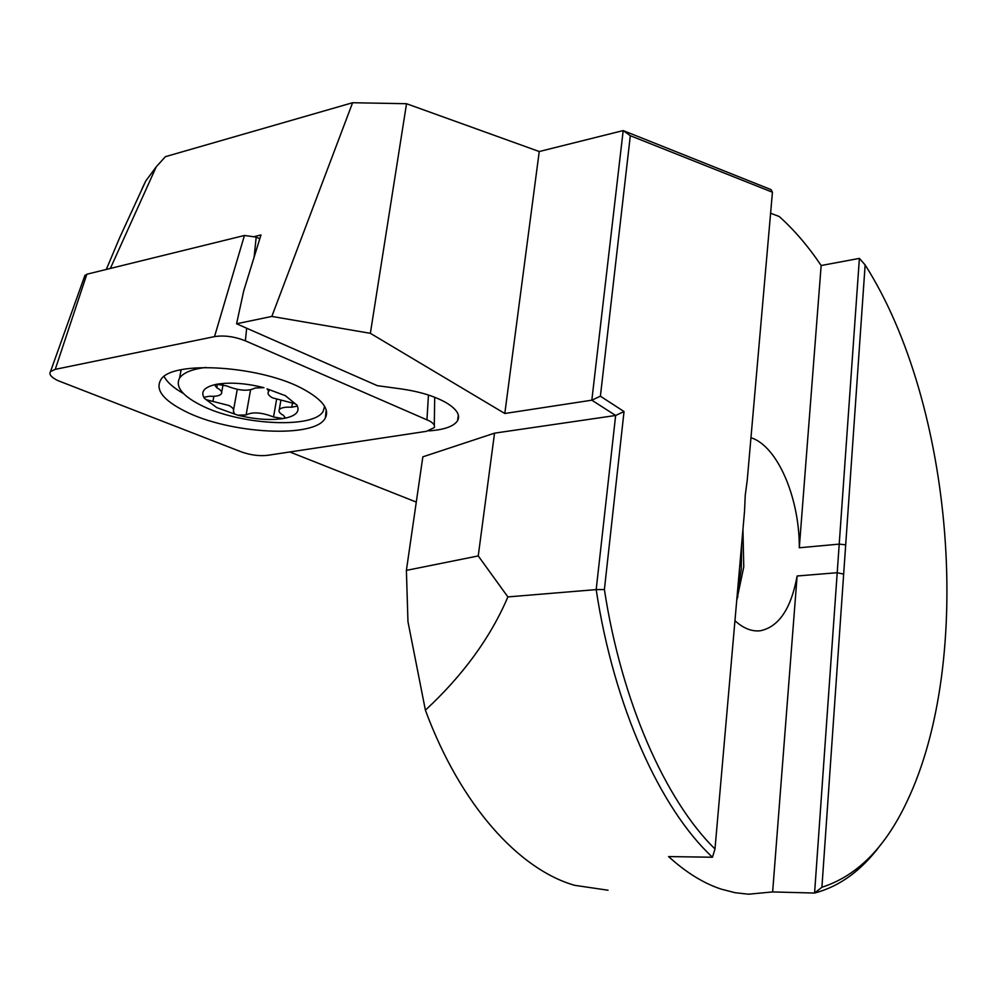 <?xml version="1.0" encoding="UTF-8"?>
<svg xmlns="http://www.w3.org/2000/svg" width="997" height="997" viewBox="0 0 997 997"><rect width="100%" height="100%" fill="white"/><g stroke="black" fill="none" stroke-linecap="round" stroke-linejoin="round"><path stroke-width="1.5" d="M267.059 388.842L268.866 391.335L268.343 391.983C267.358 393.827 268.791 395.797 272.617 397.89L295.311 403.785L296.981 405.143L285.341 395.672L267.059 388.842M296.981 405.143L297.019 406.153L291.76 407.225C285.067 406.838 280.905 407.673 279.26 409.73C278.337 411.474 279.721 413.344 283.397 415.325L285.154 417.643L283.136 418.578C295.648 416.26 300.271 411.786 296.981 405.143M216.785 407.623L237.76 415.188C254.808 419.338 269.938 420.472 283.136 418.578L273.502 416.97C261.775 412.347 252.652 411.674 246.122 414.939L237.76 415.188L234.731 414.104L233.335 411.213C234.27 409.468 232.8 407.574 228.911 405.505L206.242 399.697L204.435 398.339L216.785 407.623M205.918 367.432C192.01 369.152 183.224 372.716 179.547 378.15C175.223 386.599 182.09 395.497 200.148 404.832C238.707 425.108 313.943 429.258 323.202 411.225L324.573 406.265M263.943 387.671C246.01 383.222 230.282 382.075 216.735 384.244C204.285 386.911 200.173 391.597 204.435 398.339L204.323 397.23L209.308 396.233C215.751 396.619 219.776 395.809 221.384 393.79C222.381 391.946 220.86 389.939 216.798 387.758L214.816 385.178L216.735 384.244L226.78 385.939C238.993 390.836 248.465 391.522 255.195 387.983L263.943 387.671M180.582 369.899L180.769 371.707M880.874 844.471C861.944 870.219 839.848 886.42 814.586 893.05L772.638 891.929L748.51 894.209L735.088 892.701L721.479 889.212C703.745 883.442 686.11 872.549 668.576 856.573L712.456 857.233L714.986 848.995L744.51 511.486L745.245 495.31L747.252 480.068L772.438 192.222L771.055 189.629L623.187 130.582L539.24 151.532L406.527 103.713L352.602 102.728L271.832 316.423L236.576 323.776L377.302 385.665L401.417 388.955C419.687 391.597 434.58 396.17 446.133 402.663C456.776 409.106 460.577 415.138 457.536 420.784L458.346 415.039M845.705 544.823L839.212 544.125L837.206 572.714L843.661 574.122L821.914 887.243C856.859 876.051 885.099 847.724 906.634 802.273C974.904 660.101 953.356 403.411 865.134 264.953L843.661 574.122M741.668 544.001L741.245 569.486L737.369 593.178M736.746 600.294L743.762 566.944L742.939 529.444M734.951 620.72C743.413 628.409 751.9 631.749 760.412 630.752C778.919 626.801 791.157 608.556 797.114 575.992L837.206 572.714L814.586 893.05L821.914 887.243M428.722 430.878C444.051 429.832 453.66 426.467 457.536 420.784M608.008 890.221L574.746 885.336C519.063 869.596 460.477 805.177 425.395 710.163L407.96 621.642L406.39 570.384L422.84 456.838L494.537 433.159L478.236 555.927L507.884 596.916C490.574 637.482 463.082 675.243 425.407 710.163M712.456 857.233C660.363 808.841 613.878 706.748 596.181 589.601L507.884 596.916M821.154 265.526L799.295 547.764L839.212 544.125L859.389 258.385L821.154 265.526C808.218 246.284 794.235 229.933 779.218 216.511L770.594 213.233M714.986 848.995C665.373 800.217 621.567 701.851 604.394 589.563L596.181 589.601L615.648 415.475L494.537 433.159M478.236 555.927L406.39 570.384M604.394 589.563L624.035 411.549L600.393 396.208L630.316 135.717L772.438 192.222M110.355 268.442L156.267 166.773L165.402 156.679L352.602 102.728M236.576 323.776L243.754 290.763L260.977 234.956L254.721 236.488M416.285 502.077L289.803 451.965M624.035 411.549L615.648 415.475L591.832 400.183L504.806 413.493L370.361 333.322L271.832 316.423M799.295 547.764C799.631 498.014 777.473 445.896 750.965 437.733M600.393 396.208L591.832 400.183L623.187 130.582L630.316 135.717M504.806 413.493L539.24 151.532M406.527 103.713L370.361 333.322M772.638 891.929L797.114 575.992M859.389 258.385L865.134 264.953M156.267 166.773L145.736 181.03L142.297 188.196M55.246 369.351L50.498 371.582C48.716 374.261 51.146 377.24 57.776 380.555L241.174 451.815C250.384 455.081 259.145 456.252 267.458 455.342L426.429 431.327L434.281 427.576C435.116 425.482 433.57 423.301 429.632 421.021L245.362 340.824C234.469 336.537 224.2 335.129 214.517 336.612L55.246 369.351L86.851 274.225L244.439 235.479L256.192 237.099L259.793 238.831M84.708 276.007L86.851 274.225M164.119 376.53C167.147 382.3 173.603 387.958 183.473 393.503M184.595 411.013C163.122 400.071 155.171 389.702 160.754 379.894C171.434 359.668 262.996 365.787 304.671 389.889C322.692 400.059 329.596 409.393 325.371 417.868C315.787 438.717 229.447 434.169 184.595 411.013M268.903 390.425L268.716 391.522M292.52 402.726L291.76 407.225M276.543 399.573L273.539 416.983M250.546 389.939L246.122 414.939M213.869 396.308L212.934 401.405M217.421 384.144L216.76 387.746M244.439 235.479L214.517 336.612M256.192 237.099L254.085 257.313M246.67 328.212L245.362 340.824M428.448 395.036L426.953 419.7M268.978 390.65L268.866 391.335M268.679 390.064L268.343 391.983M297.131 405.505L297.019 406.153M280.793 400.831L279.26 409.73M237.249 389.391L233.597 409.767M223.066 384.618L221.67 392.257M181.142 369.775L179.547 378.15M737.905 596.916L736.895 598.512M757.583 630.939L760.412 630.752M106.318 269.439L119.64 237.735L145.736 181.03M84.982 275.222L50.498 371.582M434.692 397.267L434.306 425.37M326.206 409.966L325.371 417.868"/></g></svg>
